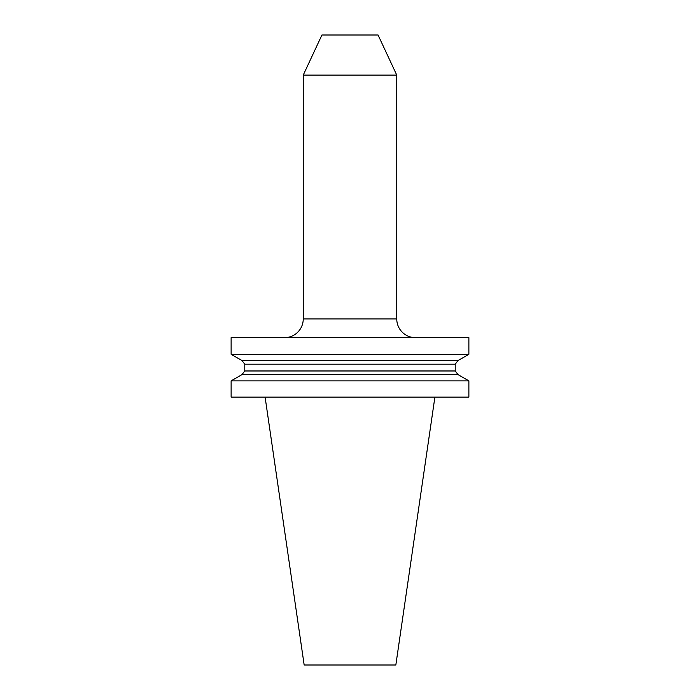 <?xml version="1.0" encoding="UTF-8"?>
<svg xmlns="http://www.w3.org/2000/svg" width="700" height="700" viewBox="0 0 700 700"><rect width="100%" height="100%" fill="white"/><g stroke="black" fill="none" stroke-linecap="round" stroke-linejoin="round"><path stroke-width="0.53" stroke-dasharray="3.5 2.62" d="M231.123 397.136L468.877 397.136M265.108 397.136L434.892 397.136L265.108 397.136M415.467 337.654L284.533 337.654L415.467 337.654M321.939 35L378.061 35M396.76 75.11L303.24 75.11M241.981 374.596L458.019 374.596M241.981 360.57L458.019 360.57M231.123 380.87L468.877 380.87M231.123 354.296L468.877 354.296M468.877 337.654L231.123 337.654M395.832 665L304.168 665M396.76 318.946L303.24 318.946M455.219 370.974L244.781 370.974M244.781 364.192L455.219 364.192"/><path stroke-width="1.05" d="M468.877 397.136L231.123 397.136L231.123 380.87L468.877 380.87L468.877 397.136M303.24 318.946L396.76 318.946L396.76 75.11L378.061 35L321.939 35L303.24 75.11L303.24 318.946A18.707 18.707 0 0 1 284.533 337.654M396.76 318.946A18.707 18.707 0 0 0 415.467 337.654M303.24 75.11L396.76 75.11M241.981 374.596L244.781 370.974L455.219 370.974L458.019 374.596L241.981 374.596L231.123 380.87M244.781 364.192L455.219 364.192L458.019 360.57L241.981 360.57L244.781 364.192L244.781 370.974M231.123 354.296L231.123 337.654L468.877 337.654L468.877 354.296L231.123 354.296L241.981 360.57M265.108 397.136L304.168 665L395.832 665L434.892 397.136M458.019 374.596L468.877 380.87M458.019 360.57L468.877 354.296M455.219 364.192L455.219 370.974"/></g></svg>
